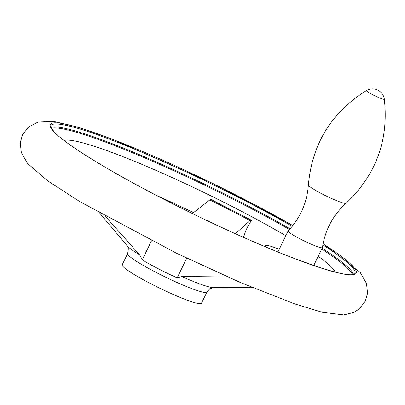 <?xml version="1.0" encoding="UTF-8"?>
<svg xmlns="http://www.w3.org/2000/svg" width="405" height="405" viewBox="0 0 405 405"><rect width="100%" height="100%" fill="white"/><g stroke="black" fill="none" stroke-linecap="round" stroke-linejoin="round"><path stroke-width="0.61" d="M213.136 287.641L213.288 287.636A49.182 5.199 -154.1 0 1 181.759 276.514L177.162 277.876A45.254 4.784 -154.1 0 1 142.226 259.919L139.679 254.887A49.182 5.199 -154.1 0 1 127.18 245.825L99.843 213.253M209.952 288.542L209.911 288.623A45.254 4.784 -154.1 0 1 209.704 288.851A45.254 4.784 -154.1 0 1 209.157 289.043L213.632 287.641M192.37 213.526L209.78 199.938L211.071 199.493L251.14 220.092L251.404 220.624C247.971 225.671 245.546 230.663 244.134 235.609L242.727 237.016M252.897 287.707L213.288 287.636M181.759 276.514L227.65 276.964M105.168 216.164L139.679 254.887M151.5 240.823L142.226 259.919M209.78 199.938A139.725 14.767 -154.1 0 1 249.986 220.598L235.371 233.725M249.986 220.598L251.14 220.092M186.735 258.167L177.162 277.876M127.641 253.565A44.064 4.657 -154.1 0 0 165.245 277A44.064 4.657 -154.1 0 0 206.92 292.061L201.467 303.284A44.064 4.657 -154.1 0 1 159.798 288.228A44.064 4.657 -154.1 0 1 122.194 264.789L127.641 253.565C128.638 248.842 128.481 246.26 127.18 245.825M346.042 203.254A20.954 2.212 25.9 0 1 333.629 199.392A20.954 2.212 25.9 0 1 313.89 189.363A20.954 2.212 25.9 0 1 308.382 184.969C307.086 202.657 300.353 217.966 288.183 230.89A19.055 2.015 25.9 0 0 288.142 230.946A19.055 2.015 25.9 0 0 293.129 235.027A19.055 2.015 25.9 0 0 311.43 244.301A19.055 2.015 25.9 0 0 322.426 247.592A19.055 2.015 25.9 0 0 322.446 247.526C325.078 229.969 332.945 215.217 346.042 203.254C376.083 174.874 388.846 140.176 384.325 99.159A11.907 11.907 0 0 0 366.515 90.512A9.922 1.048 25.9 0 0 369.056 92.694A9.922 1.048 25.9 0 0 381.697 98.749A9.922 1.048 25.9 0 0 384.325 99.159M288.142 230.946L277.972 251.89A19.055 2.015 25.9 0 0 277.951 252.021M279.237 249.288A33.347 3.523 25.9 0 0 265.118 245.648A33.347 3.523 25.9 0 0 265.756 246.979M155.925 195.149A151.429 16.003 -154.1 0 1 193.519 212.635M322.127 248.204A169.113 17.871 -154.1 0 1 353.565 274.382M50.848 127.393A169.113 17.871 -154.1 0 1 290.091 228.83M51.298 128.309A168.5 17.81 -154.1 0 1 289.479 229.508M321.727 249.029A168.5 17.81 -154.1 0 1 352.563 274.595M322.866 244.863A169.113 17.871 -154.1 0 1 354.957 273.466C351.869 277.633 329.569 271.826 288.051 256.051C258.37 244.362 225.843 229.878 190.477 212.6C125.565 180.954 67.336 146.428 54.138 131.903L50.63 126.674L50.706 125.727A169.113 17.871 -154.1 0 1 137.098 150.215A169.113 17.871 -154.1 0 1 292.218 226.334M323.058 243.81A170.004 17.967 -154.1 0 1 239.527 235.604A170.004 17.967 -154.1 0 1 52.913 123.034A170.004 17.967 -154.1 0 1 292.825 225.575M64.086 140.505A151.429 16.003 -154.1 0 1 150.483 167.999A151.429 16.003 -154.1 0 1 285.819 235.73M318.188 256.314A151.429 16.003 -154.1 0 1 335.077 272.089M206.92 292.061L209.704 288.851M292.871 225.514L213.06 183.597L112.595 139.254L78.57 127.307L53.394 121.378L37.994 122.092L28.689 126.892L22.477 134.789L20.25 142.737L21.298 152.498L27.459 163.362L47.704 180.878L79.937 201.7L176.782 253.378L240.281 282.462L294.632 303.866L322.208 312.27L343.724 314.923L353.722 312.457L359.164 309.045L365.356 301.133L367.563 293.174L366.484 283.414L360.268 272.519L323.089 243.658M308.382 184.969C312.108 143.81 331.487 112.327 366.515 90.512M322.426 247.592L313.713 265.538M264.688 246.529L265.118 245.648"/></g></svg>
